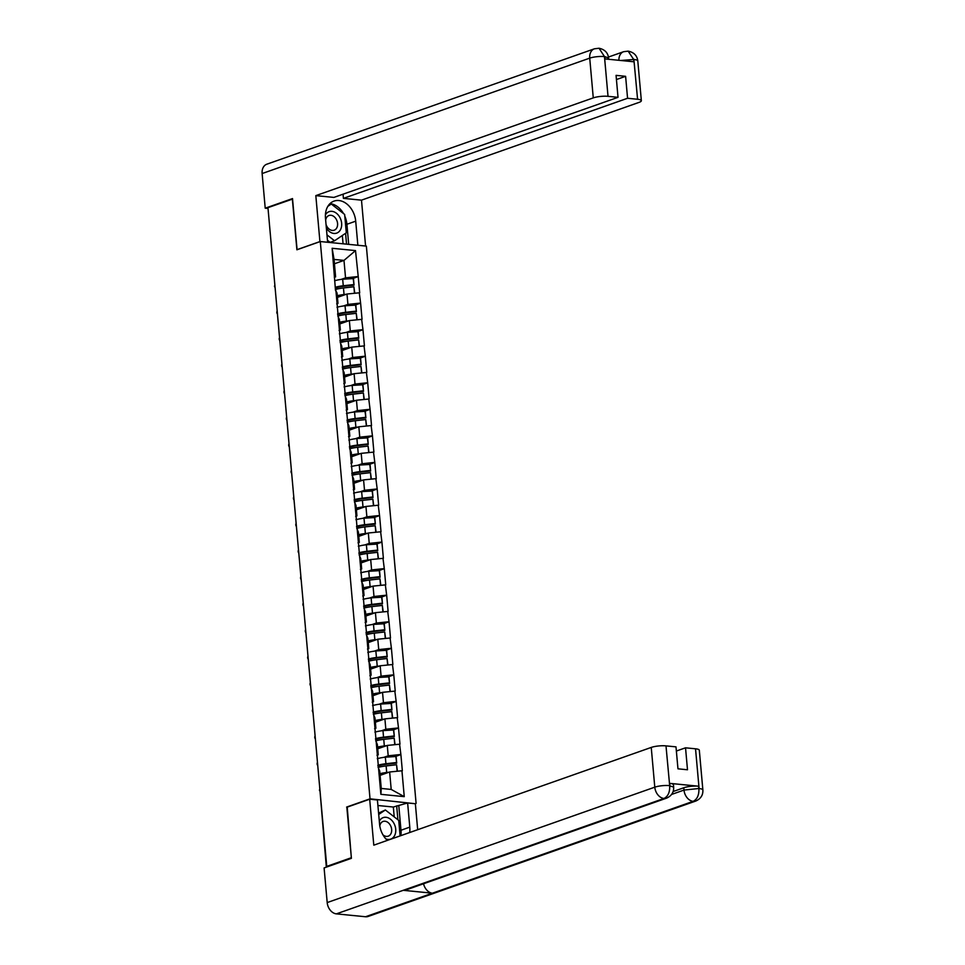 <?xml version="1.0" encoding="UTF-8"?>
<svg xmlns="http://www.w3.org/2000/svg" width="965" height="965" viewBox="0 0 965 965"><rect width="100%" height="100%" fill="white"/><g stroke="black" fill="none" stroke-linecap="round" stroke-linejoin="round"><path stroke-width="1.45" d="M416.096 803.387L366.362 246.111L320.296 241.54L370.029 798.827L415.167 803.712M334.433 263.771L343.986 260.405L355.518 250.598L332.141 248.282L335.494 290.368L337.05 293.034L337.979 303.42L336.701 303.866M355.518 250.598L358.232 276.593L353.311 278.33M337.436 297.389L346.99 294.023L359.68 292.769L358.232 276.593M359.269 292.733L360.608 303.155L355.675 304.88M339.801 323.938L349.354 320.573L362.044 319.319L360.608 303.155M361.646 319.282L362.973 329.704L358.051 331.441M342.177 350.5L351.73 347.135L364.42 345.88L362.973 329.704M364.01 345.832L365.349 356.254L360.415 357.991M344.541 377.05L354.095 373.684L366.784 372.43L365.349 356.254M366.386 372.394L367.713 382.816L362.792 384.54M346.918 403.599L356.471 400.234L369.161 398.979L367.713 382.816M368.751 398.943L370.078 409.365L365.156 411.102M349.282 430.161L358.835 426.795L371.525 425.529L370.078 409.365M371.127 425.493L372.454 435.915L367.532 437.652M351.658 456.71L361.212 453.345L373.901 452.09L372.454 435.915M373.491 452.042L374.818 462.476L369.897 464.201M354.022 483.26L363.576 479.894L376.266 478.64L374.818 462.476M375.868 478.604L377.194 489.026L372.273 490.763M356.399 509.822L365.94 506.456L378.642 505.19L377.194 489.026M378.232 505.153L379.559 515.575L374.637 517.312M358.763 536.371L368.316 533.006L381.006 531.751L379.559 515.575M380.608 531.703L381.935 542.125L377.013 543.862M361.127 562.921L370.681 559.555L383.37 558.301L381.935 542.125M382.972 558.265L384.299 568.687L379.378 570.424M363.503 589.482L373.057 586.117L385.747 584.85L384.299 568.687M385.337 584.814L386.675 595.236L381.742 596.973M365.868 616.032L375.421 612.666L388.111 611.412L386.675 595.236M387.713 611.364L389.04 621.786L384.118 623.523M368.244 642.581L377.798 639.216L390.487 637.962L389.04 621.786M390.077 637.925L391.416 648.347L386.482 650.084M370.608 669.131L380.162 665.778L392.852 664.511L391.416 648.347M392.453 664.475L393.78 674.897L388.859 676.634M372.985 695.693L382.538 692.327L395.228 691.073L393.78 674.897M394.818 691.024L396.157 701.446L391.223 703.183M375.349 722.242L384.902 718.877L397.592 717.622L396.157 701.446M397.194 717.586L398.521 728.008L393.599 729.745M377.725 748.792L387.279 745.426L399.968 744.172L398.521 728.008M399.558 744.136L400.885 754.558L395.964 756.295M380.089 775.353L389.643 771.988L402.333 770.733L400.885 754.558M401.935 770.685L404.251 796.644L380.873 794.328L378.557 768.369L379.703 770.999L381.259 788.453L391.199 789.43L389.643 771.988M335.904 290.417L378.557 768.369M343.528 305.953L347.919 304.409L346.99 294.023M347.919 304.409L360.198 303.107M336.833 300.791L337.979 303.42M345.892 332.503L350.283 330.959L349.354 320.573M338.269 316.966L339.415 319.596L340.343 329.982L339.077 330.428M350.283 330.959L362.575 329.668M339.197 327.352L340.343 329.982M348.269 359.064L352.647 357.508L351.73 347.135M340.645 343.516L341.791 346.145L342.708 356.531L341.441 356.978M352.647 357.508L364.939 356.218M341.574 353.902L342.708 356.531M350.633 385.614L355.024 384.07L354.095 373.684M343.009 370.078L344.155 372.695L345.084 383.081L343.817 383.527M355.024 384.07L367.315 382.767M343.938 380.451L345.084 383.081M353.009 412.164L357.388 410.62L356.471 400.234M345.386 396.627L346.531 399.257L347.448 409.63L346.182 410.089M357.388 410.62L369.679 409.329M346.302 407.013L347.448 409.63M355.373 438.725L359.764 437.169L358.835 426.795M347.75 423.177L348.896 425.806L349.825 436.192L348.558 436.638M359.764 437.169L372.056 435.878M348.679 433.562L349.825 436.192M357.75 465.275L362.128 463.731L361.212 453.345M350.126 449.726L351.26 452.356L352.189 462.742L350.922 463.188M362.128 463.731L374.42 462.428M351.043 460.112L352.189 462.742M360.114 491.824L364.505 490.28L363.576 479.894M352.49 476.288L353.636 478.917L354.565 489.291L353.286 489.738M364.505 490.28L376.784 488.99M353.419 486.674L354.565 489.291M362.49 518.386L366.869 516.83L365.94 506.456M354.855 502.837L356.001 505.467L356.929 515.853L355.663 516.299M366.869 516.83L379.161 515.539M355.783 513.223L356.929 515.853M364.854 544.936L369.245 543.392L368.316 533.006M357.231 529.387L358.377 532.017L359.306 542.402L358.027 542.849M369.245 543.392L381.525 542.089M358.16 539.773L359.306 542.402M367.219 571.485L371.609 569.941L370.681 559.555M359.595 555.949L360.741 558.578L361.67 568.952L360.403 569.398M371.609 569.941L383.901 568.638M360.524 566.322L361.67 568.952M369.595 598.035L373.986 596.491L373.057 586.117M361.971 582.498L363.117 585.128L364.046 595.514L362.768 595.96M373.986 596.491L386.265 595.2M362.9 592.884L364.046 595.514M371.959 624.596L376.35 623.052L375.421 612.666M364.336 609.048L365.482 611.677L366.411 622.063L365.144 622.509M376.35 623.052L388.642 621.75M365.265 619.433L366.411 622.063M374.336 651.146L378.726 649.602L377.798 639.216M366.712 635.609L367.858 638.239L368.787 648.613L367.508 649.059M378.726 649.602L391.006 648.299M367.641 645.983L368.787 648.613M376.7 677.695L381.091 676.151L380.162 665.778M369.076 662.159L370.222 664.788L371.151 675.174L369.885 675.621M381.091 676.151L393.382 674.861M370.005 672.545L371.151 675.174M379.076 704.257L383.455 702.713L382.538 692.327M371.453 688.708L372.599 691.338L373.515 701.724L372.249 702.17M383.455 702.713L395.746 701.41M372.381 699.094L373.515 701.724M381.44 730.807L385.831 729.263L384.902 718.877M373.817 715.27L374.963 717.888L375.892 728.273L374.625 728.72M385.831 729.263L398.123 727.96M374.746 725.644L375.892 728.273M383.817 757.356L388.195 755.812L387.279 745.426M376.193 741.82L377.339 744.449L378.256 754.835L376.989 755.281M388.195 755.812L400.487 754.521M377.11 752.205L378.256 754.835M391.199 789.43L404.251 796.644M380.873 794.328L381.259 788.453M347.219 807.126L351.356 857.813M351.151 857.788L326.749 866.389L328.124 866.522M292.564 199.079L267.956 207.656L326.749 866.389M274.916 285.652L268.041 208.549M292.359 199.055L296.894 249.79L320.296 241.54M346.628 807.066L370.029 798.827M341.152 279.404L345.542 277.86L343.986 260.405L334.047 259.428L335.603 276.871L334.336 277.317M345.542 277.86L357.834 276.557M334.457 274.241L335.603 276.871M332.141 248.282L334.047 259.428M377.954 766.138A11.737 2.581 -5.1 0 1 378.762 765.824A11.737 2.581 -5.1 0 1 386.265 764.268L396.699 763.086L396.108 756.524L385.337 757.163A14.366 3.16 -5.1 0 0 377.291 758.707M380.005 774.437A11.737 2.581 -5.1 0 1 386.47 773.098M397.423 771.168L396.555 764.75L397.134 771.192M378.075 767.465A14.366 3.16 -5.1 0 1 386.121 765.933L396.555 764.75M379.945 773.677A14.366 3.16 -5.1 0 1 386.7 772.482L388.943 772.229M396.699 763.086L395.771 755.981M377.882 765.257A14.366 3.16 -5.1 0 1 385.928 763.725L396.362 762.531M375.59 739.576A11.737 2.581 -5.1 0 1 376.398 739.262A11.737 2.581 -5.1 0 1 383.889 737.718L394.323 736.524L393.744 729.974L382.972 730.614A14.366 3.16 -5.1 0 0 374.927 732.146M377.641 747.875A11.737 2.581 -5.1 0 1 384.106 746.548M395.047 744.606L394.19 738.189L394.757 744.642M375.711 740.915A14.366 3.16 -5.1 0 1 383.756 739.383L394.19 738.189M377.568 747.115A14.366 3.16 -5.1 0 1 384.335 745.933L386.567 745.68M394.323 736.524L393.406 729.431M375.506 738.707A14.366 3.16 -5.1 0 1 383.551 737.163L393.985 735.981M373.214 713.026A11.737 2.581 -5.1 0 1 374.022 712.713A11.737 2.581 -5.1 0 1 381.525 711.157L391.959 709.975L391.368 703.425L380.596 704.064A14.366 3.16 -5.1 0 0 372.562 705.596M375.264 721.325A11.737 2.581 -5.1 0 1 381.73 719.999M392.683 718.057L391.814 711.639L392.393 718.093M373.334 714.365A14.366 3.16 -5.1 0 1 381.38 712.833L391.814 711.639M375.204 720.566A14.366 3.16 -5.1 0 1 381.971 719.383L384.203 719.13M391.959 709.975L391.03 702.87M373.141 712.146A14.366 3.16 -5.1 0 1 381.187 710.614L391.621 709.432M370.85 686.477A11.737 2.581 -5.1 0 1 371.658 686.163A11.737 2.581 -5.1 0 1 379.149 684.607L389.583 683.425L389.004 676.863L378.232 677.502A14.366 3.16 -5.1 0 0 370.186 679.046M372.9 694.776A11.737 2.581 -5.1 0 1 379.366 693.437M390.306 691.507L389.45 685.09L390.029 691.531M370.97 687.804A14.366 3.16 -5.1 0 1 379.016 686.272L389.45 685.09M372.828 694.016A14.366 3.16 -5.1 0 1 379.595 692.822L381.826 692.568M389.583 683.425L388.666 676.32M370.777 685.596A14.366 3.16 -5.1 0 1 378.811 684.064L389.245 682.87M368.485 659.915A11.737 2.581 -5.1 0 1 369.293 659.602A11.737 2.581 -5.1 0 1 376.784 658.058L387.218 656.863L386.627 650.313L375.855 650.953A14.366 3.16 -5.1 0 0 367.822 652.485M370.536 668.214A11.737 2.581 -5.1 0 1 376.989 666.887M387.942 664.945L387.074 658.528L387.653 664.981M368.594 661.254A14.366 3.16 -5.1 0 1 376.639 659.722L387.074 658.528M370.464 667.454A14.366 3.16 -5.1 0 1 377.231 666.272L379.462 666.019M387.218 656.863L386.302 649.771M368.401 659.047A14.366 3.16 -5.1 0 1 376.447 657.503L386.881 656.321M366.109 633.366A11.737 2.581 -5.1 0 1 366.917 633.052A11.737 2.581 -5.1 0 1 374.408 631.496L384.842 630.314L384.263 623.764L373.491 624.403A14.366 3.16 -5.1 0 0 365.445 625.935M368.16 641.665A11.737 2.581 -5.1 0 1 374.625 640.338M385.566 638.396L384.709 631.978L385.288 638.432M366.23 634.705A14.366 3.16 -5.1 0 1 374.275 633.173L384.709 631.978M368.087 640.905A14.366 3.16 -5.1 0 1 374.854 639.723L377.086 639.469M384.842 630.314L383.925 623.209M366.037 632.485A14.366 3.16 -5.1 0 1 374.07 630.953L384.516 629.771M385.843 838.875A11.387 8.408 70.6 0 0 395.047 834.629A11.387 8.408 70.6 0 0 390.885 819.514A11.387 8.408 70.6 0 0 379.305 821.227M382.924 834.797A7.792 5.754 70.6 0 0 388.256 836.173A7.792 5.754 70.6 0 0 391.187 833.121A7.792 5.754 70.6 0 0 389.848 824.448A7.792 5.754 70.6 0 0 383.081 821.456A7.792 5.754 70.6 0 0 380.162 824.52A7.792 5.754 70.6 0 0 379.788 825.883M378.582 813.109L385.349 809.973L398.726 820.407L400.113 835.895M378.702 814.472L385.349 809.973M326.375 228.102A11.387 8.408 70.6 0 0 340.959 228.669A11.387 8.408 70.6 0 0 336.966 213.699A11.387 8.408 70.6 0 0 325.422 214.906M326.037 224.411A7.792 5.754 70.6 0 0 334.18 230.201A7.792 5.754 70.6 0 0 337.111 227.149A7.792 5.754 70.6 0 0 335.772 218.488A7.792 5.754 70.6 0 0 329.005 215.497A7.792 5.754 70.6 0 0 326.074 218.548A7.792 5.754 70.6 0 0 325.663 220.165M327.871 206.317L331.272 204.013L344.65 214.447L346.29 232.818L334.553 240.768L330.09 242.336L327.461 240.285M328.884 204.857L331.272 204.013M334.553 240.768L326.978 234.857M666.562 798.151A10.772 7.961 -109.4 0 1 663.992 798.465C668.021 796.427 669.927 792.229 669.698 785.896L673.654 787.066C673.92 792.205 671.556 795.896 666.562 798.151L405.819 889.995A10.772 7.961 -109.4 0 1 403.249 890.309L336.387 913.867A10.772 7.961 -109.4 0 1 327.195 902.577L324.095 867.933L351.405 858.319L346.845 807.259L369.679 799.213L377.411 799.973L379.571 824.146A19.71 14.547 70.6 0 0 387.327 840.394M409.655 832.53A19.71 14.547 70.6 0 0 409.787 827.138L407.628 802.964L415.36 803.736L417.676 829.707M369.679 799.213L373.793 845.171L651.242 747.429A10.506 2.316 -5.1 0 1 665.995 745.873L675.995 746.862L677.961 768.816L687.49 769.768L685.536 747.815L695.536 748.804A10.506 2.316 -5.1 0 1 699.323 750.227L702.87 789.961A10.506 2.316 174.9 0 0 699.094 788.55L695.536 748.804M394.215 816.885L393.334 807.029L407.628 802.964M393.334 807.029L377.906 805.51M702.87 789.961C703.135 795.1 700.771 798.791 695.777 801.047L368.184 916.448A10.772 7.961 -109.4 0 1 365.53 916.75L432.392 893.204A10.772 7.961 -109.4 0 1 423.551 883.747M336.387 913.867L365.53 916.75M327.195 902.577L654.789 787.175A10.772 7.961 -109.4 0 0 663.992 798.465L403.249 890.309L432.392 893.204L693.135 801.348C697.176 799.322 699.094 795.136 698.913 788.779L699.094 788.55M673.112 791.541L683.799 787.766A10.506 2.316 -5.1 0 1 698.551 786.21L669.662 783.351A10.506 2.316 -5.1 0 1 673.449 784.774L673.654 787.066M685.536 747.815L676.369 751.035M400.849 835.63A19.71 14.547 70.6 0 0 400.982 830.238L409.787 827.138M398.834 806.065L400.982 830.238M397.918 819.78L396.675 805.859M344.794 216.112A19.71 14.547 70.6 0 1 346.905 224.278L355.711 221.178A19.71 14.547 70.6 0 0 334.047 201.094A19.71 14.547 70.6 0 0 325.482 218.186L327.63 242.275M355.711 221.178L357.858 245.267M365.578 246.027L361.489 200.153L343.419 198.368L627.564 98.273L637.575 99.262L633.86 59.263M343.045 194.194L343.419 198.368M616.442 79.54L625.61 76.319L616.068 75.367L618.022 97.332L333.89 197.415L315.82 195.63L593.27 97.887L589.724 58.141L262.13 173.543L265.218 208.187L292.516 198.573L297.075 249.633L319.922 241.588L315.82 195.63M361.489 200.153L638.951 102.423A10.506 2.316 174.9 0 0 641.351 100.686A10.506 2.316 174.9 0 0 637.575 99.262M262.13 173.543A10.772 7.961 -109.4 0 1 266.81 164.207L594.404 48.805A10.772 7.961 -109.4 0 0 589.724 58.141A10.506 2.316 -5.1 0 1 604.476 56.585L608.022 96.331A10.506 2.316 174.9 0 0 593.27 97.887M268.029 208.464L265.218 208.187M618.022 97.332L608.022 96.331M625.61 76.319L627.564 98.273M604.476 56.585L599.048 48.25C604.729 49.444 607.914 52.713 608.589 58.045L604.814 56.621L605.019 58.925L633.896 61.784L633.691 59.48L620.833 60.493M343.504 213.554A19.71 14.547 70.6 0 0 329.994 203.627M346.905 224.278L348.703 244.362M330.633 204.23L329.282 204.363M346.544 244.145L345.579 233.301M343.07 243.795L342.334 235.496M618.903 60.3A10.772 7.961 -109.4 0 1 623.619 51.7L628.155 51.145L633.691 59.48M363.745 606.816A11.737 2.581 -5.1 0 1 364.553 606.503A11.737 2.581 -5.1 0 1 372.044 604.946L382.478 603.764L381.899 597.214L371.115 597.854A14.366 3.16 -5.1 0 0 363.081 599.386M365.795 615.115A11.737 2.581 -5.1 0 1 372.249 613.788M383.202 611.846L382.333 605.429L382.912 611.87M363.865 608.155A14.366 3.16 -5.1 0 1 371.899 606.611L382.333 605.429M365.723 614.355A14.366 3.16 -5.1 0 1 372.49 613.173L374.722 612.908M382.478 603.764L381.561 596.659M363.66 605.936A14.366 3.16 -5.1 0 1 371.706 604.404L382.14 603.209M361.368 580.255A11.737 2.581 -5.1 0 1 362.177 579.953A11.737 2.581 -5.1 0 1 369.667 578.397L380.114 577.203L379.522 570.653L368.751 571.292A14.366 3.16 -5.1 0 0 360.705 572.824M363.419 588.553A11.737 2.581 -5.1 0 1 369.885 587.227M380.825 585.297L379.969 578.879L380.548 585.321M361.489 581.593A14.366 3.16 -5.1 0 1 369.535 580.062L379.969 578.879M363.359 587.806A14.366 3.16 -5.1 0 1 370.114 586.611L372.345 586.358M380.114 577.203L379.185 570.11M361.296 579.386A14.366 3.16 -5.1 0 1 369.33 577.842L379.776 576.66M359.004 553.705A11.737 2.581 -5.1 0 1 359.812 553.391A11.737 2.581 -5.1 0 1 367.303 551.847L377.737 550.653L377.158 544.103L366.374 544.743A14.366 3.16 -5.1 0 0 358.341 546.274M361.055 562.004A11.737 2.581 -5.1 0 1 367.508 560.677M378.461 558.735L377.605 552.318L378.171 558.771M359.125 555.044A14.366 3.16 -5.1 0 1 367.158 553.512L377.605 552.318M360.982 561.244A14.366 3.16 -5.1 0 1 367.749 560.062L369.981 559.809M377.737 550.653L376.82 543.56M358.92 552.824A14.366 3.16 -5.1 0 1 366.965 551.292L377.399 550.11M356.628 527.155A11.737 2.581 -5.1 0 1 357.436 526.842A11.737 2.581 -5.1 0 1 364.927 525.286L375.373 524.104L374.782 517.554L364.01 518.193A14.366 3.16 -5.1 0 0 355.964 519.725M358.678 535.454A11.737 2.581 -5.1 0 1 365.144 534.128M376.085 532.185L375.228 525.768L375.807 532.21M356.748 528.494A14.366 3.16 -5.1 0 1 364.794 526.95L375.228 525.768M358.618 534.694A14.366 3.16 -5.1 0 1 365.373 533.512L367.605 533.259M375.373 524.104L374.444 516.999M356.555 526.275A14.366 3.16 -5.1 0 1 364.589 524.743L375.035 523.549M354.264 500.594A11.737 2.581 -5.1 0 1 355.072 500.292A11.737 2.581 -5.1 0 1 362.563 498.736L372.997 497.554L372.418 490.992L361.646 491.631A14.366 3.16 -5.1 0 0 353.6 493.175M356.314 508.893A11.737 2.581 -5.1 0 1 362.768 507.566M373.72 505.636L372.864 499.219L373.431 505.66M354.384 501.933A14.366 3.16 -5.1 0 1 362.418 500.401L372.864 499.219M356.242 508.145A14.366 3.16 -5.1 0 1 363.009 506.951L365.24 506.697M372.997 497.554L372.08 490.449M354.179 499.725A14.366 3.16 -5.1 0 1 362.225 498.193L372.659 496.999M351.887 474.044A11.737 2.581 -5.1 0 1 352.695 473.731A11.737 2.581 -5.1 0 1 360.186 472.187L370.632 470.992L370.041 464.442L359.269 465.082A14.366 3.16 -5.1 0 0 351.224 466.614M353.938 482.343A11.737 2.581 -5.1 0 1 360.403 481.016M371.356 479.074L370.488 472.657L371.067 479.11M352.008 475.383A14.366 3.16 -5.1 0 1 360.054 473.851L370.488 472.657M353.878 481.583A14.366 3.16 -5.1 0 1 360.633 480.401L362.876 480.148M370.632 470.992L369.704 463.9M351.815 473.164A14.366 3.16 -5.1 0 1 359.861 471.632L370.295 470.45M349.523 447.495A11.737 2.581 -5.1 0 1 350.331 447.181A11.737 2.581 -5.1 0 1 357.822 445.625L368.256 444.443L367.677 437.893L356.905 438.532A14.366 3.16 -5.1 0 0 348.86 440.064M351.574 455.794A11.737 2.581 -5.1 0 1 358.039 454.467M368.98 452.525L368.123 446.107L368.69 452.549M349.644 448.834A14.366 3.16 -5.1 0 1 357.677 447.29L368.123 446.107M351.501 455.034A14.366 3.16 -5.1 0 1 358.268 453.852L360.5 453.598M368.256 444.443L367.339 437.338M349.439 446.614A14.366 3.16 -5.1 0 1 357.484 445.082L367.918 443.9M347.147 420.945A11.737 2.581 -5.1 0 1 347.955 420.631A11.737 2.581 -5.1 0 1 355.458 419.075L365.892 417.893L365.301 411.331L354.529 411.971A14.366 3.16 -5.1 0 0 346.483 413.515M349.197 429.232A11.737 2.581 -5.1 0 1 355.663 427.905M366.616 425.975L365.747 419.558L366.326 425.999M347.267 422.272A14.366 3.16 -5.1 0 1 355.313 420.74L365.747 419.558M349.137 428.484A14.366 3.16 -5.1 0 1 355.892 427.29L358.136 427.037M365.892 417.893L364.963 410.788M347.074 420.065A14.366 3.16 -5.1 0 1 355.12 418.533L365.554 417.338M344.782 394.383A11.737 2.581 -5.1 0 1 345.591 394.07A11.737 2.581 -5.1 0 1 353.081 392.526L363.516 391.332L362.937 384.782L352.165 385.421A14.366 3.16 -5.1 0 0 344.119 386.953M346.833 402.682A11.737 2.581 -5.1 0 1 353.299 401.356M364.239 399.413L363.383 392.996L363.95 399.45M344.903 395.722A14.366 3.16 -5.1 0 1 352.949 394.19L363.383 392.996M346.761 401.923A14.366 3.16 -5.1 0 1 353.528 400.74L355.759 400.487M363.516 391.332L362.599 384.239M344.698 393.515A14.366 3.16 -5.1 0 1 352.744 391.971L363.178 390.789M342.406 367.834A11.737 2.581 -5.1 0 1 343.214 367.52A11.737 2.581 -5.1 0 1 350.717 365.964L361.151 364.782L360.56 358.232L349.788 358.871A14.366 3.16 -5.1 0 0 341.755 360.403M344.457 376.133A11.737 2.581 -5.1 0 1 350.922 374.806M361.875 372.864L361.006 366.447L361.586 372.9M342.527 369.173A14.366 3.16 -5.1 0 1 350.572 367.629L361.006 366.447M344.396 375.373A14.366 3.16 -5.1 0 1 351.163 374.191L353.395 373.938M361.151 364.782L360.222 357.677M342.334 366.953A14.366 3.16 -5.1 0 1 350.379 365.421L360.814 364.239M340.042 341.284A11.737 2.581 -5.1 0 1 340.85 340.971A11.737 2.581 -5.1 0 1 348.341 339.415L358.775 338.232L358.196 331.671L347.424 332.31A14.366 3.16 -5.1 0 0 339.378 333.854M342.093 349.583A11.737 2.581 -5.1 0 1 348.558 348.244M359.499 346.314L358.642 339.897L359.221 346.339M340.163 342.611A14.366 3.16 -5.1 0 1 348.208 341.079L358.642 339.897M342.02 348.823A14.366 3.16 -5.1 0 1 348.787 347.629L351.019 347.376M358.775 338.232L357.858 331.128M339.969 340.404A14.366 3.16 -5.1 0 1 348.003 338.872L358.437 337.678M337.678 314.723A11.737 2.581 -5.1 0 1 338.486 314.409A11.737 2.581 -5.1 0 1 345.977 312.865L356.411 311.671L355.82 305.121L345.048 305.76A14.366 3.16 -5.1 0 0 337.014 307.292M339.728 323.022A11.737 2.581 -5.1 0 1 346.182 321.695M357.134 319.753L356.266 313.336L356.845 319.789M337.786 316.062A14.366 3.16 -5.1 0 1 345.832 314.53L356.266 313.336M339.656 322.262A14.366 3.16 -5.1 0 1 346.423 321.08L348.655 320.826M356.411 311.671L355.482 304.578M337.593 313.854A14.366 3.16 -5.1 0 1 345.639 312.31L356.073 311.128M335.301 288.173A11.737 2.581 -5.1 0 1 336.109 287.859A11.737 2.581 -5.1 0 1 343.6 286.303L354.034 285.121L353.455 278.571L342.684 279.211A14.366 3.16 -5.1 0 0 334.638 280.743M337.352 296.472A11.737 2.581 -5.1 0 1 343.817 295.145M354.758 293.203L353.902 286.786L354.481 293.239M335.422 289.512A14.366 3.16 -5.1 0 1 343.468 287.968L353.902 286.786M337.28 295.712A14.366 3.16 -5.1 0 1 344.047 294.53L346.278 294.277M354.034 285.121L353.118 278.017M335.229 287.293A14.366 3.16 -5.1 0 1 343.263 285.761L353.709 284.579M319.946 790.166L326.339 867.149M386.7 772.482L386.121 765.933M385.928 763.725L385.337 757.163M384.335 745.933L383.756 739.383M383.551 737.163L382.972 730.614M381.971 719.383L381.38 712.833M381.187 710.614L380.596 704.064M379.595 692.822L379.016 686.272M378.811 684.064L378.232 677.502M377.231 666.272L376.639 659.722M376.447 657.503L375.855 650.953M374.854 639.723L374.275 633.173M374.07 630.953L373.491 624.403M698.551 786.21L698.913 788.767M665.995 745.873L669.698 785.872M669.867 785.655L669.662 783.351M669.541 785.619A10.506 2.316 -5.1 0 0 654.789 787.175L651.242 747.429M671.58 794.448L684.004 790.07L683.799 787.766M695.777 801.047A10.772 7.961 -109.4 0 1 693.135 801.348A10.772 7.961 -109.4 0 1 684.004 790.07L698.756 788.514M628.155 51.145C633.909 52.291 637.117 55.56 637.805 60.94A10.506 2.316 174.9 0 0 634.029 59.516M372.49 613.173L371.899 606.611M371.706 604.404L371.115 597.854M370.114 586.611L369.535 580.062M369.33 577.842L368.751 571.292M367.749 560.062L367.158 553.512M366.965 551.292L366.374 544.743M365.373 533.512L364.794 526.95M364.589 524.743L364.01 518.193M363.009 506.951L362.418 500.401M362.225 498.193L361.646 491.631M360.633 480.401L360.054 473.851M359.861 471.632L359.269 465.082M358.268 453.852L357.677 447.29M357.484 445.082L356.905 438.532M355.892 427.29L355.313 420.74M355.12 418.533L354.529 411.971M353.528 400.74L352.949 394.19M352.744 391.971L352.165 385.421M351.163 374.191L350.572 367.629M350.379 365.421L349.788 358.871M348.787 347.629L348.208 341.079M348.003 338.872L347.424 332.31M346.423 321.08L345.832 314.53M345.639 312.31L345.048 305.76M344.047 294.53L343.468 287.968M343.263 285.761L342.684 279.211M319.837 788.984A2.63 2.63 0 0 0 319.499 790.54M317.473 762.434A2.63 2.63 0 0 0 317.738 765.45M315.109 735.885A2.63 2.63 0 0 0 315.374 738.9M312.732 709.323A2.63 2.63 0 0 0 312.998 712.351M310.368 682.774A2.63 2.63 0 0 0 310.633 685.789M307.992 656.224A2.63 2.63 0 0 0 308.257 659.24M305.628 629.663A2.63 2.63 0 0 0 305.893 632.69M303.251 603.113A2.63 2.63 0 0 0 303.529 606.129M300.887 576.563A2.63 2.63 0 0 0 301.152 579.579M298.511 550.002A2.63 2.63 0 0 0 298.788 553.029M296.146 523.452A2.63 2.63 0 0 0 296.412 526.468M293.77 496.903A2.63 2.63 0 0 0 294.048 499.918M291.406 470.341A2.63 2.63 0 0 0 291.671 473.369M289.03 443.791A2.63 2.63 0 0 0 289.307 446.807M286.665 417.242A2.63 2.63 0 0 0 286.931 420.257M284.289 390.68A2.63 2.63 0 0 0 284.566 393.708M281.925 364.131A2.63 2.63 0 0 0 282.19 367.146M279.56 337.581A2.63 2.63 0 0 0 279.826 340.597M277.184 311.032A2.63 2.63 0 0 0 277.45 314.047M274.47 286.026A2.63 2.63 0 0 0 275.085 287.498M608.457 57.044L623.619 51.7M641.351 100.686L637.805 60.94M599 48.25L594.404 48.805M608.589 58.045L608.698 59.287"/></g></svg>
